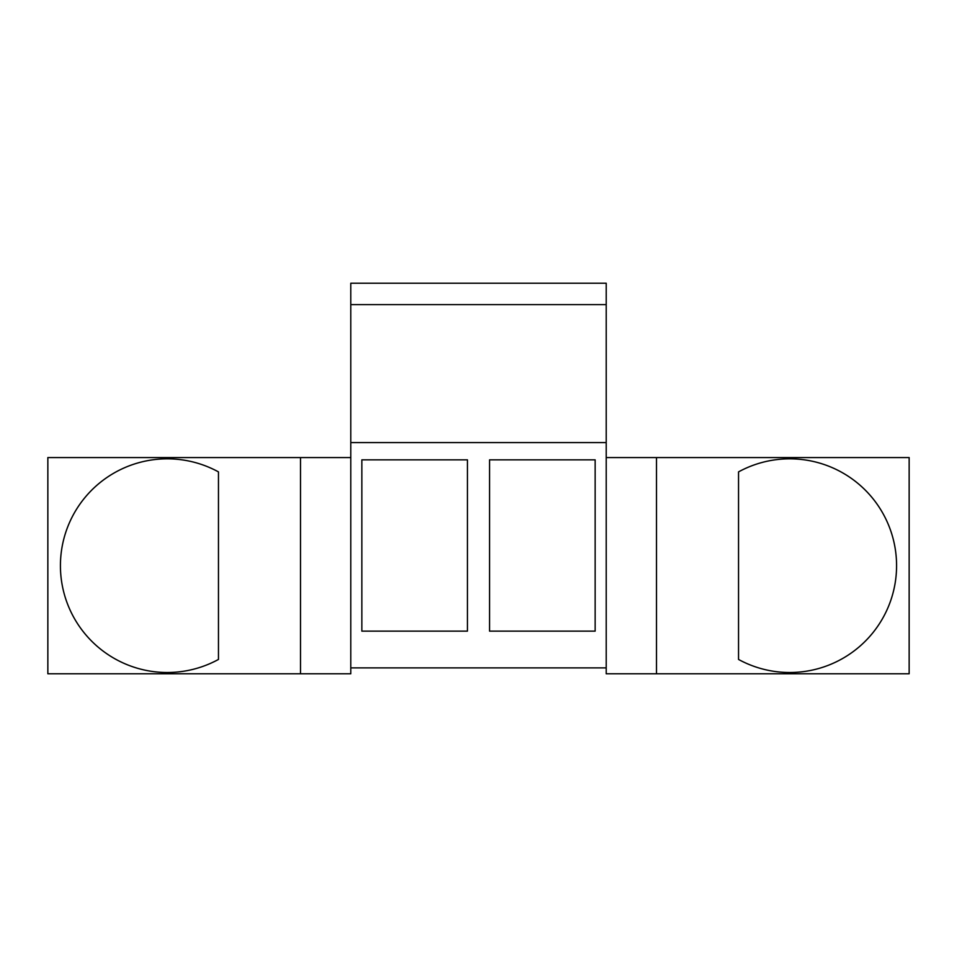 <?xml version="1.0" encoding="UTF-8"?>
<svg xmlns="http://www.w3.org/2000/svg" width="957" height="957" viewBox="0 0 957 957"><rect width="100%" height="100%" fill="white"/><g stroke="black" fill="none" stroke-linecap="round" stroke-linejoin="round"><path stroke-width="1.44" d="M361.854 459.839L361.854 631.142L467.435 631.142L467.435 459.839L361.854 459.839M350.788 304.601L606.212 304.601L606.212 283.224L350.788 283.224L350.788 667.878L606.212 667.878L606.212 673.776L909.15 673.776L909.15 457.566L606.212 457.566M300.51 673.776L300.51 457.566L47.85 457.566L47.85 673.776L350.788 673.776L350.788 667.878M300.51 457.566L350.788 457.566M350.788 442.601L606.212 442.601L606.212 667.878M595.146 459.839L595.146 631.142L489.565 631.142L489.565 459.839L595.146 459.839M606.212 304.601L606.212 442.601M656.49 457.566L656.49 673.776M218.459 471.885A106.849 106.849 0 0 0 60.423 565.671A106.849 106.849 0 0 0 218.459 659.445L218.459 471.885M738.541 659.445A106.849 106.849 0 0 0 896.577 565.671A106.849 106.849 0 0 0 738.541 471.885L738.541 659.445"/></g></svg>
